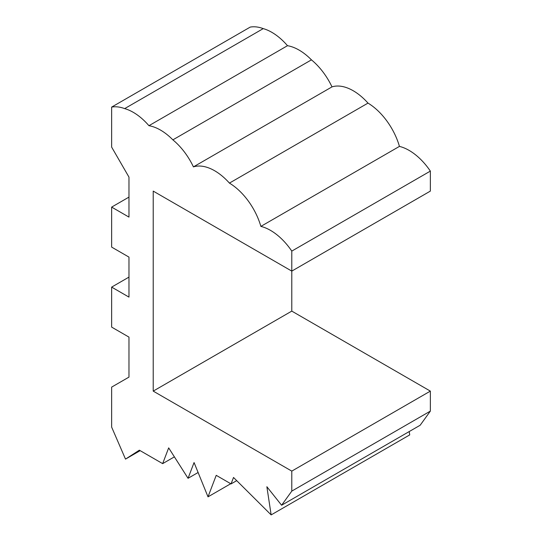 <?xml version="1.0" encoding="UTF-8"?>
<svg xmlns="http://www.w3.org/2000/svg" width="542" height="542" viewBox="0 0 542 542"><rect width="100%" height="100%" fill="white"/><g stroke="black" fill="none" stroke-linecap="round" stroke-linejoin="round"><path stroke-width="0.81" d="M111.645 107.099A48.99 28.286 60 0 1 124.667 108.617A48.99 28.286 60 0 1 148.935 125.697A48.99 28.286 60 0 1 172.871 139.856A48.99 28.286 60 0 1 193.426 166.889A48.99 28.286 60 0 1 229.429 183.101A48.99 28.286 60 0 1 260.871 226.393A48.99 28.286 60 0 1 291.786 251.102L291.786 271.108L153.217 191.102L153.217 391.114L291.786 311.108L291.786 271.108L430.355 191.102L430.355 171.103A48.99 28.286 -120 0 0 399.44 146.394A48.99 28.286 -120 0 0 367.998 103.102A48.99 28.286 -120 0 0 331.995 86.883A48.99 28.286 -120 0 0 311.44 59.857A48.99 28.286 -120 0 0 287.504 45.697A48.99 28.286 -120 0 0 263.236 28.618A48.99 28.286 -120 0 0 250.214 27.1L111.645 107.099L111.645 147.106L128.969 177.105L128.969 217.105L111.645 207.105L111.645 247.105L128.969 257.104L128.969 297.111L111.645 287.111L111.645 327.111L128.969 337.11L128.969 377.11L111.645 387.11L111.645 427.11L125.5 459.115L139.362 450.185L162.654 463.634L168.67 447.882L188.054 478.301L194.063 462.55L208.013 496.845L216.224 475.334L231.055 483.904L233.514 477.468L271.149 514.9L266.867 486.73L281.603 505.239L291.786 491.113L430.355 411.114L430.355 391.114L291.786 471.113L291.786 491.113M291.786 311.108L430.355 391.114M430.355 411.114L420.172 425.233L281.603 505.239M409.21 431.561L409.718 434.901L271.149 514.9M263.236 28.618L124.667 108.617M153.217 391.114L291.786 471.113M287.504 45.697L148.935 125.697M311.44 59.857L172.871 139.856M331.995 86.883L193.426 166.889M367.998 103.102L229.429 183.101M399.44 146.394L260.871 226.393M430.355 171.103L291.786 251.102M198.108 472.495L188.054 478.301M174.388 456.859L162.654 463.634M140.161 450.653L125.5 459.115M236.705 480.646L231.055 483.904M230.743 483.721L208.013 496.845M111.645 207.105L128.969 197.105M111.645 287.111L128.969 277.104"/></g></svg>
